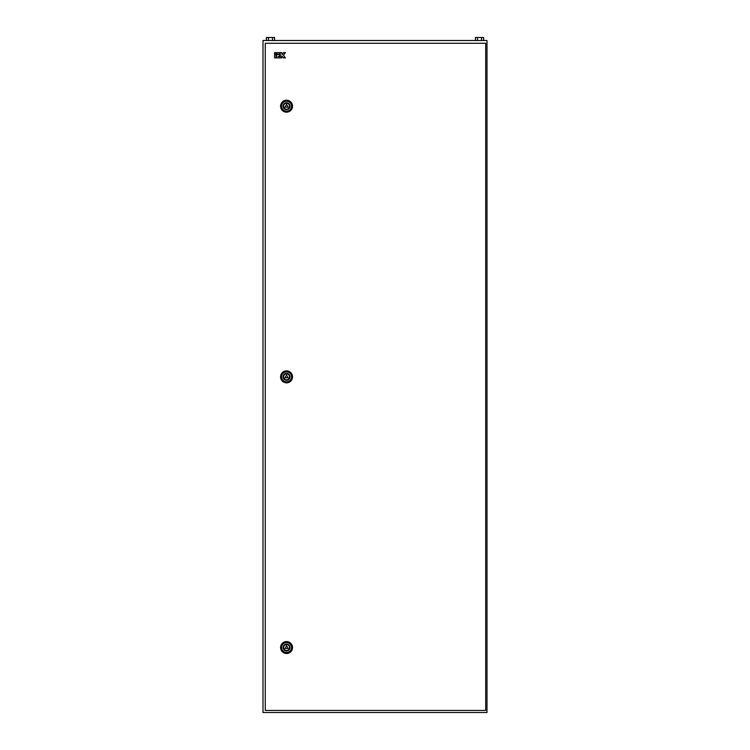 <?xml version="1.0" encoding="UTF-8"?>
<svg xmlns="http://www.w3.org/2000/svg" width="750" height="750" viewBox="0 0 750 750"><rect width="100%" height="100%" fill="white"/><g stroke="black" fill="none" stroke-linecap="round" stroke-linejoin="round"><path stroke-width="1.12" d="M262.997 40.491L487.003 40.491L487.003 712.5L262.997 712.5L262.997 40.491M477.488 40.491L477.488 37.5L475.444 37.5L475.444 40.491M477.488 37.5L481.584 37.5L481.584 40.491M481.584 37.5L483.628 37.5L483.628 40.491M268.416 40.491L268.416 37.5L266.372 37.5L266.372 40.491M268.416 37.5L272.512 37.5L272.512 40.491M272.512 37.5L274.556 37.5L274.556 40.491M283.566 106.191A2.991 2.991 0 0 0 286.556 109.181A2.991 2.991 0 0 0 289.547 106.191A2.991 2.991 0 0 0 286.556 103.209A2.991 2.991 0 0 0 283.566 106.191M280.584 106.191A5.972 5.972 0 0 0 286.556 112.172A5.972 5.972 0 0 0 292.528 106.191A5.972 5.972 0 0 0 286.556 100.219A5.972 5.972 0 0 0 280.584 106.191M284.934 107.128L288.169 107.128L286.556 104.325L284.934 107.128M283.566 376.866A2.991 2.991 0 0 0 286.556 379.856A2.991 2.991 0 0 0 289.547 376.866A2.991 2.991 0 0 0 286.556 373.884A2.991 2.991 0 0 0 283.566 376.866M280.584 376.866A5.972 5.972 0 0 0 286.556 382.838A5.972 5.972 0 0 0 292.528 376.866A5.972 5.972 0 0 0 286.556 370.894A5.972 5.972 0 0 0 280.584 376.866M284.934 377.803L288.169 377.803L286.556 375L284.934 377.803M283.566 647.541A2.991 2.991 0 0 0 286.556 650.522A2.991 2.991 0 0 0 289.547 647.541A2.991 2.991 0 0 0 286.556 644.55A2.991 2.991 0 0 0 283.566 647.541M280.584 647.541A5.972 5.972 0 0 0 286.556 653.513A5.972 5.972 0 0 0 292.528 647.541A5.972 5.972 0 0 0 286.556 641.569A5.972 5.972 0 0 0 280.584 647.541M284.934 648.469L288.169 648.469L286.556 645.675L284.934 648.469M265.275 43.284L265.275 710.447L485.738 710.447L485.738 43.284L265.275 43.284M274.613 57.891L276.047 57.891L276.047 54.534L274.613 54.534L274.613 57.891M276.047 52.622L274.613 52.622L274.613 54.056L276.047 54.056L276.047 52.622M279.834 52.622L276.525 52.622L276.525 54.056L279.834 54.056L279.834 52.622M276.525 54.534L276.525 57.891L279.834 57.891L279.834 56.456L277.959 56.456L279.834 55.978L279.834 54.534L276.525 54.534M280.312 57.891L281.747 57.891L281.747 55.978L283.612 57.891L285.384 57.891L283.481 55.256L285.384 52.622L283.612 52.622L282.225 54.534L281.747 52.622L280.312 52.622L280.312 57.891M281.597 106.191A4.959 4.959 0 0 1 286.556 101.231A4.959 4.959 0 0 1 291.516 106.191A4.959 4.959 0 0 1 286.556 111.159A4.959 4.959 0 0 1 281.597 106.191M289.988 106.191A3.431 3.431 0 0 0 286.556 102.759A3.431 3.431 0 0 0 283.125 106.191A3.431 3.431 0 0 0 286.556 109.631A3.431 3.431 0 0 0 289.988 106.191M281.597 376.866A4.959 4.959 0 0 1 286.556 371.906A4.959 4.959 0 0 1 291.516 376.866A4.959 4.959 0 0 1 286.556 381.825A4.959 4.959 0 0 1 281.597 376.866M289.988 376.866A3.431 3.431 0 0 0 286.556 373.434A3.431 3.431 0 0 0 283.125 376.866A3.431 3.431 0 0 0 286.556 380.297A3.431 3.431 0 0 0 289.988 376.866M281.597 647.541A4.959 4.959 0 0 1 286.556 642.572A4.959 4.959 0 0 1 291.516 647.541A4.959 4.959 0 0 1 286.556 652.5A4.959 4.959 0 0 1 281.597 647.541M289.988 647.541A3.431 3.431 0 0 0 286.556 644.109A3.431 3.431 0 0 0 283.125 647.541A3.431 3.431 0 0 0 286.556 650.972A3.431 3.431 0 0 0 289.988 647.541"/></g></svg>
